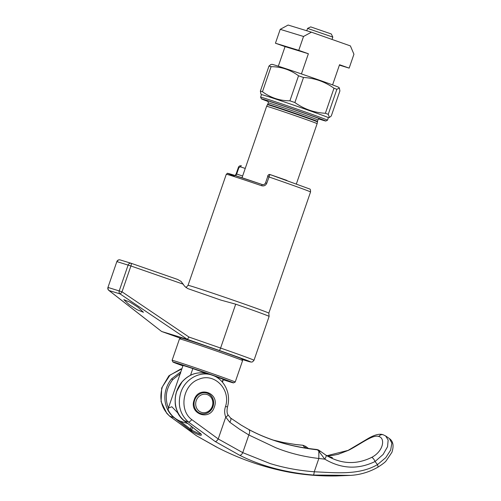 <?xml version="1.0" encoding="UTF-8"?>
<svg xmlns="http://www.w3.org/2000/svg" width="501" height="501" viewBox="0 0 501 501"><rect width="100%" height="100%" fill="white"/><g stroke="black" fill="none" stroke-linecap="round" stroke-linejoin="round"><path stroke-width="0.75" d="M196.242 400.618A9.344 8.504 107 0 0 201.22 412.279A9.344 8.504 107 0 0 212.286 406.273A9.344 8.504 107 0 0 207.308 394.613A9.344 8.504 107 0 0 196.242 400.618M206.913 393.085A10.678 9.719 -73 0 1 212.9 406.511A10.678 9.719 -73 0 1 200.663 413.513M377.541 467.301C378.174 467.226 378.142 466.337 377.447 464.64C359.179 475.292 336.409 472.787 314.252 471.779C298.702 470.564 283.998 467.828 270.127 463.557L242.747 452.635L218.229 438.945L191.733 419.594C190.587 421.153 189.459 421.942 188.351 421.961C179.878 414.202 177.379 404.351 180.842 392.421C185.057 379.244 199.448 371.009 211.416 374.923L213.457 375.644C218.593 377.51 225.174 382.914 227.761 392.715C228.888 397.437 228.8 402.19 227.498 406.969C226.79 410.607 226.922 413.193 227.892 414.715L230.535 417.984A4.54 1.916 -54 0 0 230.498 417.959L241.263 425.174L248.621 429.413C268.317 440.072 291.281 446.886 317.515 449.848L317.12 449.616C302.391 448.088 288.282 445.088 274.78 440.617C265.016 437.348 255.942 433.409 247.563 428.818L240.918 424.954M239.653 455.259A3.469 1.885 -63.5 0 0 242.747 452.635L248.834 434.974L275.606 447.643C288.964 453.061 303.374 456.674 318.836 458.478L318.849 451.276L317.515 449.848L319.024 450.318L326.107 455.284C326.445 455.772 326.013 457.062 324.798 459.16L318.836 458.478L314.252 471.779A3.469 0.733 -85.4 0 1 313.294 475.042C285.307 472.549 260.764 465.955 239.653 455.259L215.205 441.538L188.351 421.961L184.324 420.727L201.108 434.091C202.323 436.384 199.129 435.407 191.52 431.161L173.941 417.552L169.72 416.225L196.492 435.77M194.676 400.086A10.678 9.719 -73 0 1 206.963 393.103A10.678 9.719 -73 0 1 213.006 406.543A10.678 9.719 -73 0 1 200.719 413.525A10.678 9.719 -73 0 1 194.676 400.086M214.347 407C219.901 392.89 198.49 385.344 194.181 399.892C188.626 414.001 210.038 421.541 214.347 407M184.224 420.646L184.324 420.727A26.697 24.292 107 0 1 176.815 391.193L182.032 381.975C189.272 374.028 197.72 371.272 207.389 373.69L211.416 374.923M182.928 365.805A28.851 0.457 19 0 1 175.939 363.075A28.851 0.457 19 0 1 178.462 363.739A28.851 0.457 19 0 1 209.155 374.034A28.851 0.457 19 0 1 230.498 381.856A28.851 0.457 19 0 1 227.98 381.192A28.851 0.457 19 0 1 223.314 379.708M175.939 363.075L175.951 363.05A28.851 0.457 19 0 1 178.469 363.713A28.851 0.457 19 0 1 209.161 374.009A28.851 0.457 19 0 1 230.504 381.831L230.498 381.856M182.909 365.843A32.039 0.507 19 0 1 172.939 362.016L172.112 360.319A33.373 0.532 19 0 1 172.106 360.313A33.373 0.532 19 0 1 216.908 375.23A33.373 0.532 19 0 1 235.22 382.044A33.373 0.532 19 0 1 235.213 382.05L242.603 360.588A33.373 0.532 -161 0 0 242.603 360.582A33.373 0.532 -161 0 0 224.298 353.775A33.373 0.532 -161 0 0 179.502 338.851A33.373 0.532 -161 0 0 179.496 338.858L172.106 360.313M242.603 360.582L241.776 358.885A32.039 0.507 -161 0 0 224.197 352.347A32.039 0.507 -161 0 0 181.199 338.025L179.502 338.851M172.939 362.016A32.039 0.507 19 0 1 215.944 376.326A32.039 0.507 19 0 1 233.516 382.877A32.039 0.507 19 0 1 223.302 379.752M129.12 304.583L123.797 299.648L130.254 302.266L138.126 307.338L143.449 312.267L136.992 309.656L129.12 304.583M183.353 284.224L130.911 265.981L117.077 261.666A2.668 2.43 -73 0 1 120.152 259.925L131.193 263.301A2.668 2.43 107 0 1 131.281 263.326A2.668 0.514 109.2 0 1 131.287 263.332L177.68 279.47L181.099 281.456L184.631 286.253L187.656 288.545L221.123 300.187M220.941 300.124L235.702 304.176A44.05 0.701 19 0 1 244.945 307.414A44.05 0.701 19 0 1 269.112 316.394A44.05 0.701 19 0 1 269.112 316.407L254.007 360.282A44.05 0.701 19 0 0 229.834 351.282A44.05 0.701 19 0 0 220.597 348.051A2.668 0.514 109.2 0 1 219.225 350.443L187.299 339.34L161.691 331.505L180.642 338.294L161.666 331.499M328.368 117.666A35.377 0.564 -161 0 0 302.197 108.078A35.377 0.564 -161 0 0 264.559 95.453A35.377 0.564 -161 0 0 261.472 94.633L260.601 97.156A35.377 0.564 -161 0 0 260.601 97.169A35.377 0.564 -161 0 1 263.689 97.977A35.377 0.564 -161 0 1 301.326 110.602A35.377 0.564 -161 0 1 327.497 120.196A35.377 0.564 -161 0 0 327.497 120.196L328.368 117.666L329.42 117.472L328.243 114.341A40.18 0.639 -161 0 0 325.368 113.276C314.165 112.669 304.001 109.086 294.882 102.53A40.18 0.639 -161 0 0 289.91 100.826C279.783 100.789 270.634 97.751 262.461 91.721A40.18 0.639 -161 0 0 261.34 91.376A40.18 0.639 -161 0 0 260.363 91.082L260.908 94L261.466 94.645M318.843 118.975A34.043 0.539 -161 0 0 322.832 120.234A34.043 0.539 -161 0 0 325.794 121.029A34.043 0.539 -161 0 0 300.869 111.88A34.043 0.539 -161 0 0 264.403 99.643A34.043 0.539 -161 0 0 261.428 98.866A34.043 0.539 -161 0 0 268.173 101.528M319.481 118.912L319.481 118.912C319.525 118.512 318.974 118.862 317.834 119.971L317.12 123.678A26.697 0.426 -161 0 0 297.318 116.42A26.697 0.426 -161 0 0 268.962 106.913A26.697 0.426 -161 0 0 266.632 106.293L242.027 177.755M328.243 114.341L336.866 89.297L339.359 88.019L338.789 87.362A35.377 0.564 -161 0 0 312.173 77.63A35.377 0.564 -161 0 0 274.986 65.161A35.377 0.564 -161 0 0 271.918 64.335L270.847 64.541L268.987 66.038L260.363 91.082M262.461 91.721L271.085 66.677A40.18 0.639 -161 0 0 269.964 66.332A40.18 0.639 -161 0 0 268.987 66.038M271.085 66.677C281.211 66.721 290.361 69.758 298.533 75.783L289.91 100.826M294.882 102.53L303.506 77.486A40.18 0.639 -161 0 0 298.533 75.783M303.506 77.486C314.678 78.087 324.836 81.669 333.992 88.232L325.368 113.276M336.866 89.297A40.18 0.639 -161 0 0 333.992 88.232M339.359 88.019L339.903 90.931L331.28 115.975L329.42 117.472M310.695 26.885L331.293 33.974L332.814 37.099L307.57 28.407L310.695 26.885M301.427 73.923L308.372 53.745L298.753 50.351L303.531 36.473L311.434 32.177L350.387 45.904L353.938 54.233L349.159 68.117L339.534 64.729L332.589 84.894M278.318 66.207L285.063 46.618L308.372 53.745M285.063 46.618L275.444 43.224L298.753 50.351M275.444 43.224L280.222 29.34L303.531 36.473M280.222 29.34L288.125 25.05L311.434 32.177M339.396 65.13L349.159 68.117M207.07 373.602L192.835 368.579A21.361 0.338 -161 0 0 183.028 365.511L168.386 408.033L171.83 406.756L177.63 412.73A26.697 24.292 107 0 0 185.733 421.948M222.463 382.194L223.415 379.42A21.361 0.338 -161 0 0 223.145 379.263L215.392 376.533M187.537 423.458L181.963 421.754A26.697 24.292 -73 0 1 180.078 421.084A26.697 24.292 -73 0 1 168.098 409.812L168.386 408.033M223.145 379.263L222.231 381.925M190.549 375.205L192.835 368.579M177.63 412.73L177.755 412.361M286.948 180.435A40.049 0.639 -161 0 0 286.91 180.423A40.049 0.639 -161 0 0 269.933 174.517L266.77 183.266C265.705 185.502 263.971 186.322 261.572 185.714A42.717 0.676 -161 0 0 226.283 174.279L188.044 285.332A42.717 0.676 -161 0 1 245.384 304.426A42.717 0.676 -161 0 1 268.824 313.15L269.112 316.394M161.61 331.48L108.836 290.411A2.668 1.578 127.9 0 0 109.043 290.53L161.61 331.48M187.299 339.34L120.083 293.912L109.043 290.53A2.668 2.43 -73 0 1 108.185 287.499L122.019 291.807A2.668 0.488 124 0 1 120.083 293.912A2.668 2.43 -73 0 1 119.225 290.874L128.118 265.048A2.668 2.43 107 0 1 131.193 263.301A2.668 2.668 0 0 1 131.287 263.332A2.668 0.514 109.2 0 1 130.911 265.981L122.019 291.807L189.002 337.06L187.349 339.352M177.68 279.47L131.287 263.332M267.722 176.559L268.235 175.344A1.334 1.334 122.2 0 1 269.926 174.517L309.631 188.977C310.269 188.915 310.57 189.917 310.539 191.996A42.717 0.676 -161 0 0 287.104 183.272A42.717 0.676 -161 0 0 268.943 176.953L267.722 176.559L265.549 182.865L267.722 176.559C267.666 175.325 268.398 174.649 269.926 174.517M238.839 167.729L238.332 167.572C238.764 166.182 239.81 165.593 241.457 165.806L241.476 165.812A1.334 0.808 108.3 0 0 241.457 165.806A1.334 0.808 108.3 0 0 240.286 166.795L238.839 167.729L236.666 174.035L235.583 175.657M234.33 176.02A41.383 0.658 19 0 1 262.161 184.531L262.167 184.531C263.739 184.907 264.866 184.349 265.549 182.871L266.77 183.266M226.283 174.279C228.537 172.908 225.337 172.889 231.356 174.329L262.161 184.531L261.572 185.714M191.52 431.161L191.658 430.102L199.292 433.872L200.901 433.979M192.553 427.503L191.658 430.102L190.455 429.063L189.447 429.82M191.733 419.594C178.469 409.881 182.959 384.555 198.878 379.27C214.334 372.368 231.067 389.446 225.531 406.461L227.197 406.868M181.876 368.861L170.014 375.074L162.405 386.785C158.942 398.715 161.447 408.559 169.914 416.325L196.649 435.864L217.246 447.393M389.315 438.494L389.365 438.532C391.268 439.966 394.888 443.153 391.92 452.309L386.033 461.008C385.05 462.291 382.294 464.377 377.779 467.264L377.779 467.264C369.293 472.061 360.269 474.766 350.706 475.38L313.294 475.042M182.032 381.975L181.926 381.975C177.06 387.937 174.818 394.763 175.193 402.453C175.187 409.912 180.698 418.285 184.268 420.696L199.742 432.92M199.843 432.996L200.619 433.634A1.071 0.839 -47.6 0 0 200.776 433.734M385.795 436.052L389.371 438.532L391.832 443.072L390.692 450.011L385.789 457.632L377.447 464.64M180.88 371.742L171.649 378.8A26.697 24.292 -73 0 0 166.432 388.018A26.697 24.292 -73 0 0 173.941 417.552L174.179 417.527M225.531 406.461C224.31 410.062 224.385 413.613 225.744 417.108A4.271 1.265 -25.9 0 0 227.892 414.715M248.621 429.413A5.342 2.887 -61.6 0 1 248.834 434.974L239.428 429.132L229.784 422.243L225.744 417.108L218.229 438.945C217.152 440.667 216.144 441.531 215.205 441.538M377.453 464.609L375.061 461.521C358.115 469.719 341.356 468.936 324.798 459.16L318.849 451.276L320.59 451.407M385.607 435.92L388.156 439.997L387.561 446.685L383.121 454.451L375.061 461.521M375.024 461.452C374.128 459.379 373.051 458.008 371.786 457.332C356.436 464.909 341.212 464.227 326.107 455.284L320.49 451.326M326.884 455.747L332.42 455.434L338.15 454.307L348.633 450.249C360.908 443.955 372.988 434.167 378.794 436.515C385.275 437.93 383.872 450.975 371.786 457.332M326.89 455.747L348.633 450.249M294.745 444.418L302.26 445.201M327.429 456.167L332.439 457.701L326.019 455.227M296.122 444.587L302.504 445.22M319.024 450.318L316.707 449.478C301.884 447.932 287.843 444.957 274.598 440.542A8.01 3.375 -71.5 0 1 274.78 440.617M318.555 450.055A4.271 3.883 117.7 0 0 318.486 450.017A4.271 3.883 117.7 0 0 317.12 449.616M332.439 457.701L331.098 457.469M308.497 448.458L305.472 446.297L305.923 448.076M302.848 445.257L297.513 444.75M305.153 447.957L302.873 445.264A4.271 3.87 -83.5 0 1 302.992 445.276L302.955 445.27M254.007 360.282L252.56 361.854L251.345 362.091L242.033 359.411A41.383 0.658 -161 0 0 227.905 353.481A41.383 0.658 -161 0 0 219.225 350.443M317.834 119.971A26.165 0.413 -161 0 0 298.477 112.875A26.165 0.413 -161 0 0 270.64 103.538A26.165 0.413 -161 0 0 268.354 102.937L266.632 106.293M317.333 121.424A26.165 0.413 -161 0 0 297.976 114.328A26.165 0.413 -161 0 0 270.139 104.991A26.165 0.413 -161 0 0 267.853 104.383M317.252 121.831A26.221 0.413 -161 0 0 297.801 114.704A26.221 0.413 -161 0 0 269.958 105.367A26.221 0.413 -161 0 0 267.672 104.759M319.406 118.906A27.768 0.438 -161 0 0 301.64 112.255A27.768 0.438 -161 0 0 269.788 101.54M235.702 304.176L220.597 348.051L189.002 337.06M120.24 259.95A2.668 2.43 -73 0 0 120.152 259.925A2.668 2.668 0 0 0 116.846 261.61L107.953 287.436A2.668 2.668 0 0 0 108.836 290.411M235.176 175.525L236.159 173.878L242.628 176.008M245.233 168.436L240.286 166.795M191.326 426.533L190.455 429.063L180.078 421.084M171.649 378.8L172.782 379.62L180.661 373.32M172.782 379.62C165.881 388.601 164.478 398.207 168.568 408.44M181.926 381.975L181.926 381.975C189.159 374.022 197.644 371.26 207.389 373.69M196.649 435.864L216.225 446.886C239.597 459.054 264.215 467.552 290.092 472.368C305.297 475.029 320.703 476.226 336.309 475.95L350.7 475.38M190.674 430.647L191.163 429.708M229.784 422.243A4.54 1.916 -54 0 0 230.535 417.984L241.263 425.174M348.289 450.267L368.673 438.187C375.005 434.624 379.846 433.484 383.19 434.774L383.19 434.774A4.271 3.889 107 0 0 378.794 436.515M245.778 427.823L247.55 428.812A8.01 4.352 -61.3 0 0 247.55 428.812C255.829 433.359 264.847 437.267 274.598 440.542M185.959 287.655L188.044 285.332M310.539 191.996L268.824 313.15M325.794 121.029L327.491 120.202M267.709 101.083C267.922 100.745 268.141 101.365 268.354 102.937M317.12 123.678L296.417 183.804M306.762 30.749L307.57 28.407M332.013 39.429L332.814 37.099M261.428 98.866L260.601 97.169M116.846 261.61L107.953 287.436M238.332 167.572L236.159 173.878M262.161 184.531C263.607 184.944 264.735 184.393 265.549 182.865M233.516 382.877L235.213 382.05M181.901 368.78L180.711 369.049L168.856 375.85L161.691 387.999L161.084 401.633L166.802 413.381L169.72 416.225M383.19 434.774L385.707 435.995M318.605 450.08L316.713 449.478M327.898 456.261L331.324 457.551M273.364 440.128L283.453 442.521L296.091 444.587M302.992 445.276L305.472 446.291"/></g></svg>
